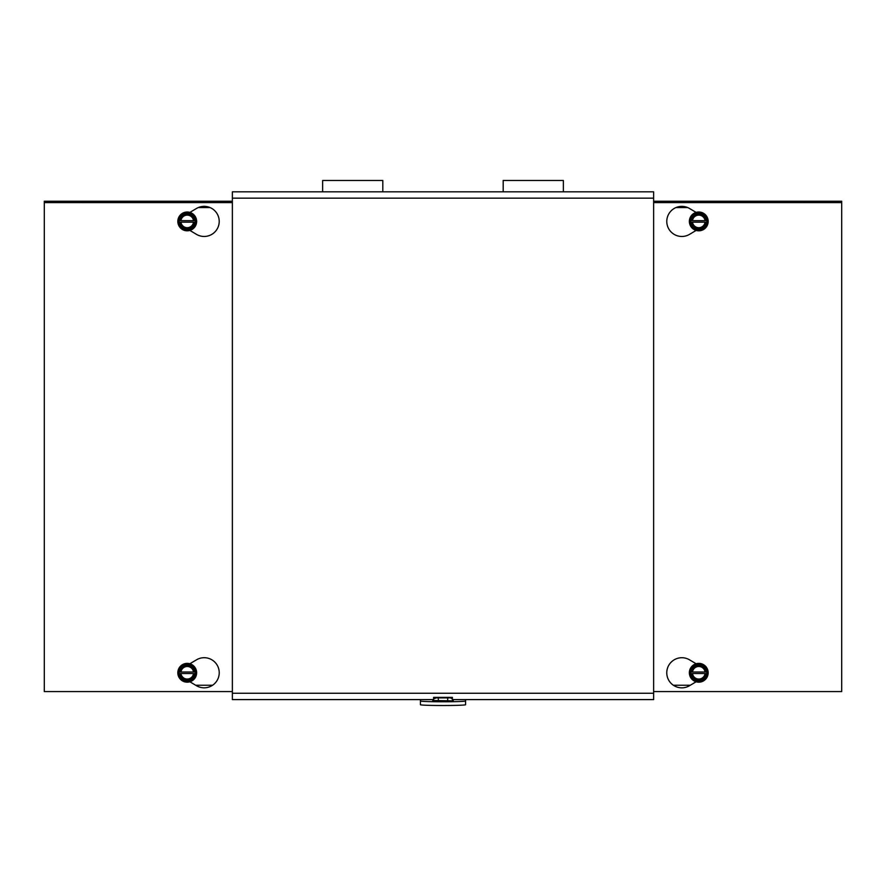 <?xml version="1.0" encoding="UTF-8"?>
<svg xmlns="http://www.w3.org/2000/svg" width="886" height="886" viewBox="0 0 886 886"><rect width="100%" height="100%" fill="white"/><g stroke="black" fill="none" stroke-linecap="round" stroke-linejoin="round"><path stroke-width="1.33" d="M232.365 198.154L232.365 699.597L433.597 699.597L433.597 697.371L452.403 697.371L452.403 699.597L653.635 699.597L653.635 198.154L232.365 198.154L232.365 191.819L653.635 191.819L653.635 198.154M452.403 698.821A3.765 3.754 180 0 0 449.556 697.526L447.707 697.459L450.73 697.703L452.403 698.821L452.403 697.371M433.597 699.154A3.765 3.754 -0 0 1 436.444 697.858L433.597 698.821L433.597 697.371M232.365 691.578L44.3 691.578L44.3 201.222L81.911 201.222L81.9 202.606L81.911 201.222L232.365 201.222M653.635 202.606L841.7 202.606L841.7 201.222L804.1 201.222L804.089 202.606L804.1 201.222L653.635 201.222M189.892 663.747L196.47 659.837A15.04 15.04 0 0 1 215.641 682.497A15.04 15.04 0 0 1 196.47 685.709L189.892 681.788M189.892 212.396L196.47 208.487A15.04 15.04 0 0 1 215.641 231.135A15.04 15.04 0 0 1 196.47 234.347L189.892 230.438M44.3 202.606L232.365 202.606M696.108 230.438L689.529 234.347A15.04 15.04 0 0 1 670.359 211.699A15.04 15.04 0 0 1 689.529 208.487L696.108 212.396M696.108 681.788L689.529 685.709A15.04 15.04 0 0 1 670.359 663.049A15.04 15.04 0 0 1 689.529 659.837L696.108 663.747M841.7 202.606L841.7 691.578L653.635 691.578M382.818 191.819L382.818 180.489L322.637 180.489L322.637 191.819M563.363 191.819L563.363 180.489L503.182 180.489L503.182 191.819M453.244 700.527A3.765 3.754 180 0 0 452.923 699.597L453.244 700.859L432.756 700.527A3.765 3.754 -0 0 1 433.077 699.597L432.756 700.527M420.429 704.724A22.571 0.786 0 0 0 443 705.511A22.571 0.786 0 0 0 465.571 704.724L465.571 700.992A22.571 0.786 180 0 1 443 701.778A22.571 0.786 180 0 1 420.429 700.992L420.429 704.724M420.429 700.992L420.429 699.597M465.571 699.597L465.571 700.992M194.411 673.526L178.983 673.526L178.983 672.02L180.046 672.02A7.221 7.221 0 0 1 194.411 672.02L195.485 672.02L195.485 673.526L193.502 673.526A6.324 6.324 0 0 1 180.954 673.526L180.046 673.526A7.221 7.221 0 0 0 194.411 673.526M180.954 672.02L193.502 672.02A6.324 6.324 0 0 0 180.954 672.02M195.485 673.526L191.575 680.293L182.881 680.293L178.983 673.526M178.983 672.02L182.893 665.253L191.575 665.253L195.485 672.02M182.527 680.913A9.403 9.403 0 0 1 179.083 668.066A9.403 9.403 0 0 1 191.93 664.633A9.403 9.403 0 0 1 195.374 677.48A9.403 9.403 0 0 1 182.527 680.913M178.54 672.773A8.683 8.683 0 0 0 191.575 680.293A8.683 8.683 0 0 0 191.575 665.253A8.683 8.683 0 0 0 178.54 672.773M194.411 222.164L178.983 222.164L178.983 220.658L180.046 220.658A7.221 7.221 0 0 1 194.411 220.658L195.485 220.658L195.485 222.164L193.502 222.164A6.324 6.324 0 0 1 180.954 222.164L180.046 222.164A7.221 7.221 0 0 0 194.411 222.164M180.954 220.658L193.502 220.658A6.324 6.324 0 0 0 180.954 220.658M195.485 222.164L191.575 228.931L182.881 228.931L178.983 222.164M178.983 220.658L182.893 213.891L191.575 213.891L195.485 220.658M182.527 229.552A9.403 9.403 0 0 1 179.083 216.716A9.403 9.403 0 0 1 191.93 213.271A9.403 9.403 0 0 1 195.374 226.118A9.403 9.403 0 0 1 182.527 229.552M178.54 221.411A8.683 8.683 0 0 0 191.575 228.931A8.683 8.683 0 0 0 191.575 213.891A8.683 8.683 0 0 0 178.54 221.411M705.954 673.526L690.515 673.526L690.515 672.02L691.589 672.02A7.221 7.221 0 0 1 705.954 672.02L707.017 672.02L707.017 673.526L705.046 673.526A6.324 6.324 0 0 1 692.498 673.526L691.589 673.526A7.221 7.221 0 0 0 705.954 673.526M692.498 672.02L705.046 672.02A6.324 6.324 0 0 0 692.498 672.02M707.017 673.526L703.119 680.293L694.425 680.293L690.515 673.526M690.515 672.02L694.425 665.253L703.119 665.253L707.017 672.02M694.07 680.913A9.403 9.403 0 0 1 690.626 668.066A9.403 9.403 0 0 1 703.473 664.633A9.403 9.403 0 0 1 706.917 677.469A9.403 9.403 0 0 1 694.07 680.913M690.083 672.773A8.683 8.683 0 0 0 703.119 680.293A8.683 8.683 0 0 0 703.119 665.253A8.683 8.683 0 0 0 690.083 672.773M705.954 222.164L690.515 222.164L690.515 220.658L691.589 220.658A7.221 7.221 0 0 1 705.954 220.658L707.017 220.658L707.017 222.164L705.046 222.164A6.324 6.324 0 0 1 692.498 222.164L691.589 222.164A7.221 7.221 0 0 0 705.954 222.164M692.498 220.658L705.046 220.658A6.324 6.324 0 0 0 692.498 220.658M707.017 222.164L703.119 228.931L694.425 228.931L690.515 222.164M690.515 220.658L694.425 213.891L703.119 213.891L707.017 220.658M694.07 229.552A9.403 9.403 0 0 1 690.626 216.716A9.403 9.403 0 0 1 703.473 213.271A9.403 9.403 0 0 1 706.917 226.118A9.403 9.403 0 0 1 694.07 229.552M690.083 221.411A8.683 8.683 0 0 0 703.119 228.931A8.683 8.683 0 0 0 703.119 213.891A8.683 8.683 0 0 0 690.083 221.411M232.365 693.262L653.635 693.262M195.695 685.243L212.574 685.243M210.015 207.557L198.298 207.557M687.702 207.557L675.985 207.557M673.426 685.243L690.305 685.243M432.756 700.859A3.765 3.754 -0 0 1 433.265 699.597M433.597 698.821A3.765 3.754 -0 0 1 436.444 697.526M438.293 701.059L438.293 697.913L436.444 697.858M452.403 699.154A3.765 3.754 180 0 0 449.556 697.858L447.707 697.913L447.707 701.059M447.707 697.913L438.293 697.913M453.244 700.859A3.765 3.754 180 0 0 452.735 699.597"/></g></svg>
